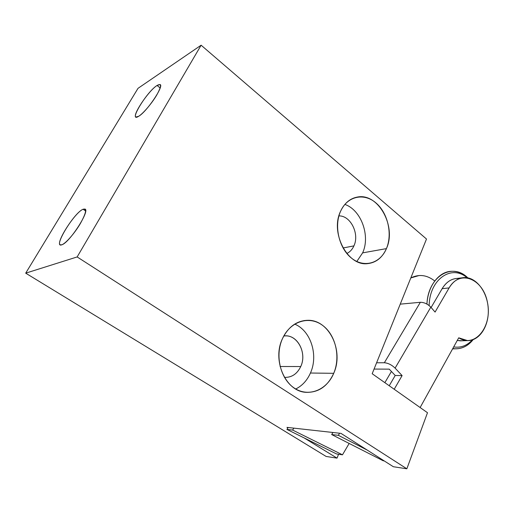 <?xml version="1.0" encoding="UTF-8"?>
<svg xmlns="http://www.w3.org/2000/svg" width="514" height="514" viewBox="0 0 514 514"><rect width="100%" height="100%" fill="white"/><g stroke="black" fill="none" stroke-linecap="round" stroke-linejoin="round"><path stroke-width="0.77" d="M434.741 280.997C426.993 274.913 419.013 273.891 410.808 277.939L419.141 275.51M452.783 348.556L455.359 348.807C462.272 348.865 468.203 345.819 473.143 339.658C467.483 346.648 460.692 349.616 452.783 348.556M467.875 277.849L467.149 277.2C462.189 273.011 456.882 271.039 451.215 271.302C438.821 271.733 427.886 285.996 426.928 304.082C428.078 276.757 451.414 262.416 467.149 277.2L467.875 277.849M467.027 277.708C451.568 264.17 429.543 279.198 429.145 305.579C429.543 279.198 451.568 264.17 467.027 277.708M453.689 346.911C460.756 348.029 466.969 345.704 472.327 339.934C466.969 345.704 460.756 348.029 453.689 346.911M389.239 369.148L395.208 375.483L389.226 385.751L395.208 375.483L389.239 369.148L374.057 369.071L389.239 369.148M332.918 432.486L331.678 434.555L383.168 460.762L384.234 460.917L383.168 460.762L331.678 434.555L332.918 432.486M467.522 340.596C479.69 340.949 489.302 325.651 488.242 308.702C487.388 291.74 476.131 276.892 464.091 277.566C458.025 277.997 453.033 281.447 449.107 287.924L442.136 288.682L431.111 307.507L442.136 288.682C446.056 282.263 451.041 278.839 457.094 278.408L459.587 278.492C452.545 277.907 446.724 281.299 442.136 288.682L449.107 287.924C459.889 268.906 483.43 278.916 487.51 302.733C492.431 326.281 475.161 348.453 458.726 337.814L420.131 407.531L458.726 337.814L467.522 340.596L460.454 340.84L457.274 340.441L462.182 340.782M395.105 368.114L402.109 375.586L395.208 375.483L402.109 375.586L394.206 389.259L402.109 375.586L395.105 368.114C391.687 364.85 388.102 363.057 384.344 362.749C388.102 363.057 391.687 364.85 395.105 368.114L430.816 307.173C427.609 303.928 424.121 302.303 420.349 302.296L400.239 304.147L420.349 302.296L384.344 362.749L376.595 362.781L384.344 362.749L420.349 302.296C424.121 302.303 427.609 303.928 430.816 307.173L395.105 368.114M435.075 312.075L430.816 307.173L435.075 312.075L449.107 287.924L435.075 312.075M339.593 433.225L338.347 435.319L367.195 450.065L338.347 435.319L331.678 434.555L338.347 435.319L339.593 433.225M288.129 427.507L286.921 429.408L336.522 453.952L342.485 454.819L349.16 443.454L342.485 454.819L336.522 453.952L286.921 429.408L288.129 427.507M293.835 428.143L292.627 430.064L342.485 454.819L292.627 430.064L286.921 429.408L292.627 430.064L293.835 428.143M384.851 382.667L391.424 371.468L384.851 382.667M338.578 454.254L337.011 458.122L304.108 437.915L337.011 458.122L326.165 456.464L25.7 273.165L138.009 88.337L201.122 45.206L426.498 239.023L372.181 373.729L427.494 412.723L372.181 373.729L426.498 239.023L201.122 45.206L77.151 256.942L201.122 45.206L138.009 88.337L25.7 273.165L77.151 256.942L406.844 468.794L77.151 256.942L25.7 273.165L326.165 456.464L337.011 458.122L338.578 454.254M287.853 427.931L286.947 427.372L287.853 427.931M283.799 335.983C296.996 333.702 307.411 352.797 300.748 366.533C297.118 374.019 291.669 377.629 284.422 377.366L284.608 377.385C291.779 377.559 297.163 373.941 300.748 366.533L280.079 366.501L300.748 366.533C306.929 353.671 298.306 335.623 285.874 335.867L283.799 335.983L285.874 335.867M310.437 373.023C307.141 380.437 302.245 385.757 295.743 388.995C302.245 385.757 307.141 380.437 310.437 373.023L333.714 373.318L310.437 373.023C318.596 355.277 310.784 330.63 294.689 324.116C310.784 330.63 318.596 355.277 310.437 373.023M282.584 338.411C271.797 360.044 285.546 391.308 305.746 392.31C318.288 392.799 327.611 386.464 333.714 373.318C340.801 356.735 335.61 334.614 322.31 325.169C309.126 315.487 290.346 321.218 282.584 338.411C274.611 355.457 280.426 379.338 294.606 388.295C308.676 397.502 326.833 390.03 333.714 373.318C344.059 350.863 329.114 319.554 307.725 320.299C296.816 320.685 288.431 326.724 282.584 338.411M427.494 412.723L406.844 468.794L393.371 466.738L340.994 433.386L393.371 466.738L406.844 468.794L427.494 412.723M386.419 248.615C392.651 234.043 387.877 213.034 375.959 202.94C364.143 192.634 347.477 196.001 340.692 211.036C333.727 225.916 339.028 248.5 351.679 258.266C364.227 268.257 380.366 263.316 386.419 248.615C396.782 226.655 378.304 192.737 357.481 197.042C350.143 198.378 344.547 203.043 340.692 211.036C329.789 232.489 347.618 266.458 367.581 263.631C376.087 262.68 382.365 257.675 386.419 248.615L362.627 252.869L386.419 248.615M362.627 252.869C370.549 235.92 361.181 209.937 344.855 204.418C361.181 209.937 370.549 235.92 362.627 252.869L356.806 261.478M353.915 245.885C359.716 233.966 350.593 215.45 338.919 215.906C350.593 215.45 359.716 233.966 353.915 245.885L343.037 247.979L353.915 245.885C352.296 249.476 349.925 252.008 346.815 253.486C349.925 252.008 352.296 249.476 353.915 245.885M340.994 433.386L286.947 427.372L340.994 433.386M83.088 209.249C73.958 212.674 52.242 248.718 61.86 244.78C65.734 243.443 74.517 233.433 80.268 223.706C86.198 213.04 87.136 208.221 83.088 209.249C75.147 212.16 55.261 243.051 60.292 244.837L61.86 244.78C69.448 242.775 90.335 210.38 84.99 209.057L83.088 209.249L85.645 210.984L83.088 209.249M157.053 85.465C146.586 91.897 127.645 123.347 138.619 116.305C143.091 113.626 151.688 103.577 156.661 95.18C161.647 86.146 161.781 82.908 157.053 85.465C148.681 90.567 131.86 115.637 135.947 117.012L138.619 116.305C146.715 111.872 164.403 85.62 160.079 84.534L157.053 85.465L160.162 87.965L157.053 85.465M455.359 348.807L452.603 348.871M307.725 320.299L303.96 320.601M357.481 197.042L353.593 198.089M457.094 278.408L461.996 277.823"/></g></svg>
